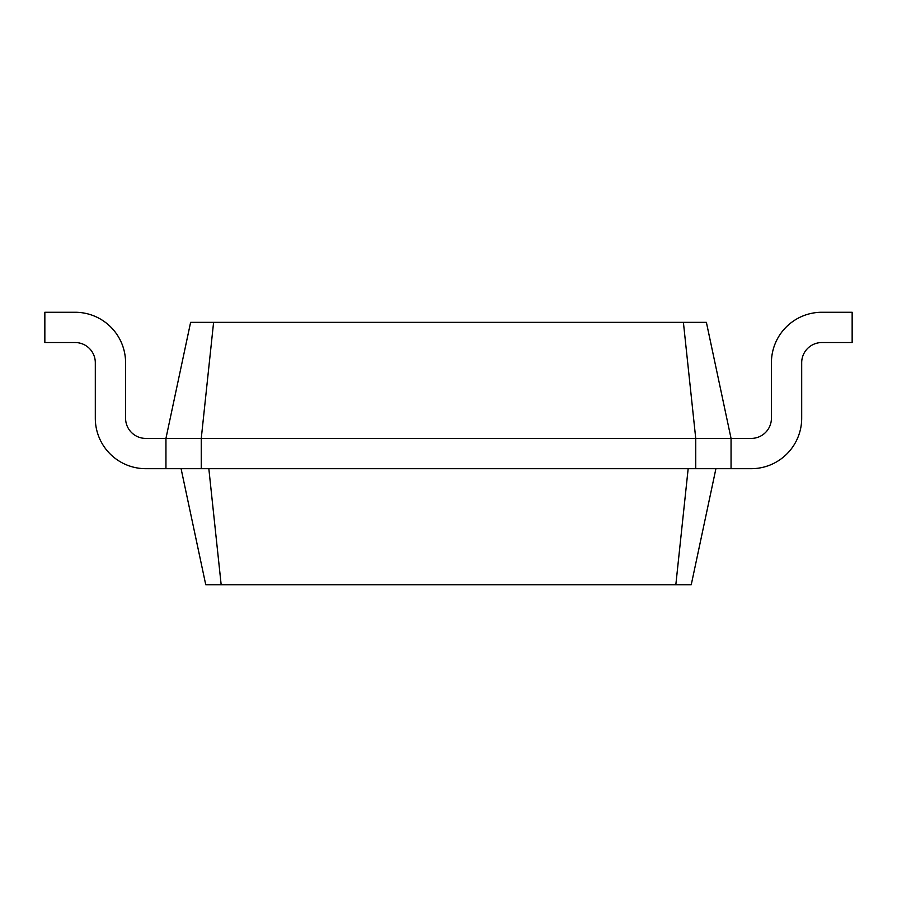 <?xml version="1.0" encoding="UTF-8"?>
<svg xmlns="http://www.w3.org/2000/svg" width="897" height="897" viewBox="0 0 897 897"><rect width="100%" height="100%" fill="white"/><g stroke="black" fill="none" stroke-linecap="round" stroke-linejoin="round"><path stroke-width="1.35" d="M751.238 438.409A20.183 20.183 0 0 0 771.42 418.226A20.183 20.183 0 0 1 751.238 438.409A20.183 20.183 0 0 0 771.42 418.226L771.42 362.724A50.456 50.456 0 0 1 821.876 312.268L852.15 312.268L852.15 342.542L821.876 342.542A20.183 20.183 0 0 0 801.694 362.724L801.694 418.226A50.456 50.456 0 0 1 751.238 468.683L731.055 468.683L731.055 438.409L751.238 438.409A20.183 20.183 0 0 0 771.42 418.226L771.42 362.724M213.598 322.359L201.264 438.409L165.945 438.409L190.613 322.359L706.388 322.359L731.055 438.409L695.736 438.409L695.736 468.683L731.055 468.683M683.402 322.359L695.736 438.409L201.264 438.409L201.264 468.683L695.736 468.683M715.918 468.683L691.251 584.732L675.833 584.732L688.167 468.683M821.876 342.542A20.183 20.183 0 0 0 801.694 362.724A20.183 20.183 0 0 1 821.876 342.542A20.183 20.183 0 0 0 801.694 362.724L801.694 418.226M181.082 468.683L205.749 584.732L675.833 584.732M145.763 438.409A20.183 20.183 0 0 1 125.58 418.226A20.183 20.183 0 0 0 145.763 438.409A20.183 20.183 0 0 1 125.58 418.226A20.183 20.183 0 0 0 145.763 438.409L165.945 438.409L165.945 468.683L201.264 468.683M208.833 468.683L221.167 584.732M125.58 362.724L125.58 418.226L125.58 362.724A50.456 50.456 0 0 0 75.124 312.268L44.85 312.268L44.85 342.542L75.124 342.542A20.183 20.183 0 0 1 95.306 362.724L95.306 418.226A50.456 50.456 0 0 0 145.763 468.683L165.945 468.683M75.124 342.542A20.183 20.183 0 0 1 95.306 362.724A20.183 20.183 0 0 0 75.124 342.542A20.183 20.183 0 0 1 95.306 362.724L95.306 418.226"/></g></svg>
